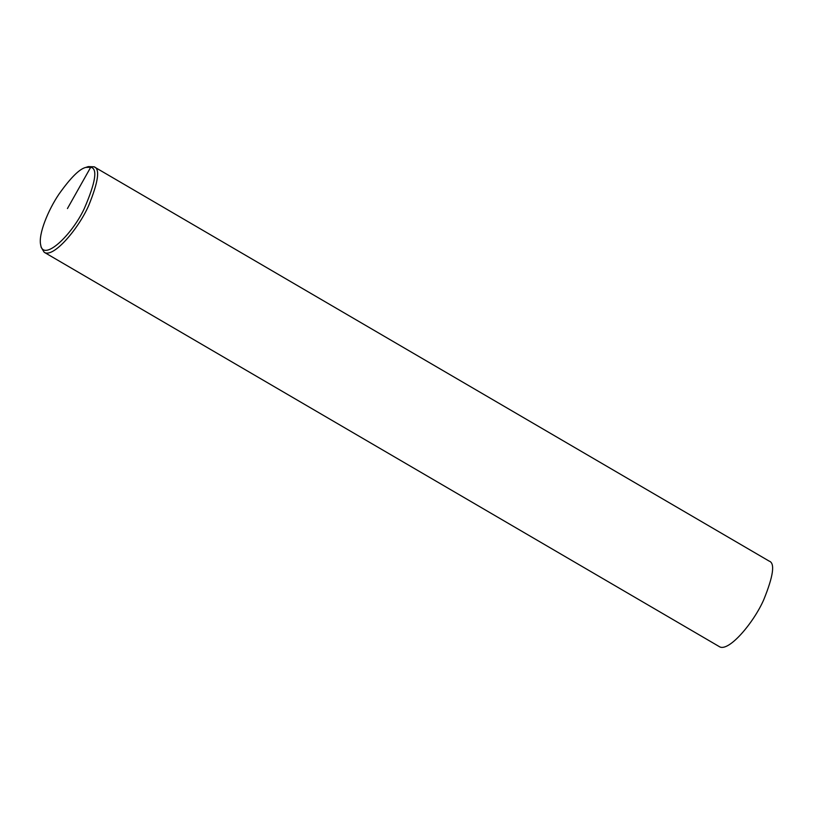 <?xml version="1.0" encoding="UTF-8"?>
<svg xmlns="http://www.w3.org/2000/svg" width="813" height="813" viewBox="0 0 813 813"><rect width="100%" height="100%" fill="white"/><g stroke="black" fill="none" stroke-linecap="round" stroke-linejoin="round"><path stroke-width="1.22" d="M85.843 167.407L88.332 166.604L94.095 166.797L769.108 561.072C775.196 563.043 773.407 575.929 763.742 599.75C753.56 623.073 728.143 652.869 719.18 646.538L44.176 252.264L41.178 247.335L40.65 244.774C38.221 234.256 48.16 210.028 59.014 194.073C70.629 177.712 79.562 168.83 85.843 167.407L90.7 167.265C97.834 168.443 95.67 182.254 84.227 208.707C71.818 235.231 43.16 262.325 40.65 244.774M94.095 166.797C100.192 168.769 98.393 181.655 88.729 205.465C78.546 228.799 53.14 258.595 44.176 252.264M90.7 167.265L67.449 208.545"/></g></svg>
